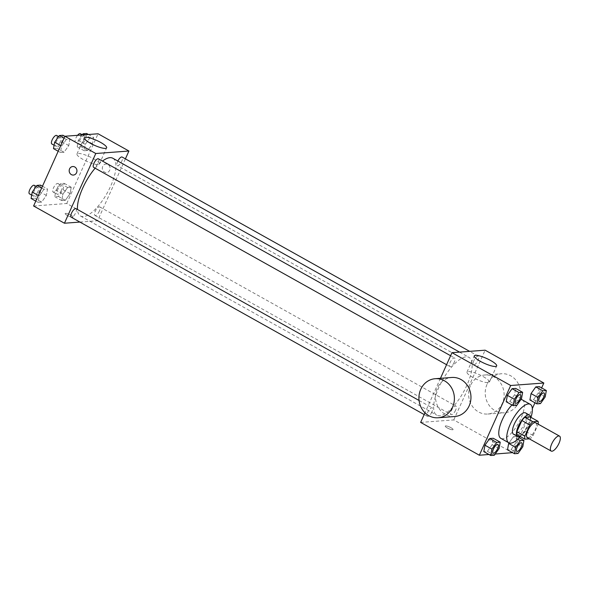 <?xml version="1.0" encoding="UTF-8"?>
<svg xmlns="http://www.w3.org/2000/svg" width="589" height="589" viewBox="0 0 589 589"><rect width="100%" height="100%" fill="white"/><g stroke="black" fill="none" stroke-linecap="round" stroke-linejoin="round"><path stroke-width="0.44" stroke-dasharray="2.94 2.21" d="M535.673 422.769A8.57 3.122 -60.8 0 1 535.114 429.977A8.57 3.122 -60.8 0 1 527.31 437.723M529.29 438.834L530.233 438.761A11.633 4.233 -60.8 0 0 533.119 435.529L538.147 424.345A11.633 4.233 -60.8 0 0 538.169 424.168M516.958 434.711L522.266 434.314L530.233 438.761M533.119 435.529L525.16 431.074L530.188 419.898L538.147 424.345M525.16 431.074A11.633 4.233 -60.8 0 1 522.266 434.314M530.107 416.879A11.633 4.233 -60.8 0 1 530.188 419.898M519.881 436.346A12.236 4.454 119.2 0 0 527.42 427.967A12.236 4.454 119.2 0 0 530.608 417.159M525.521 412.889A12.236 4.454 -60.8 0 1 524.725 423.182A12.236 4.454 -60.8 0 1 514.653 434.468A12.236 4.454 -60.8 0 1 513.579 434.255M530.976 417.373A22.029 8.018 -60.8 0 1 528.87 422.873A22.029 8.018 -60.8 0 1 520.249 436.552M522.34 399.894A22.029 8.018 -60.8 0 1 520.912 418.418A22.029 8.018 -60.8 0 1 500.841 438.349M511.951 404.96A22.029 8.018 -60.8 0 1 520.934 399.504M494.355 455.231L487.39 451.336L483.805 451.608L487.39 451.336L492.124 444.666L493.265 438.268L492.124 444.666L499.089 448.56M516.767 405.379L509.802 401.484L506.209 401.75L509.802 401.484L514.528 394.814L515.677 388.409L514.528 394.814L521.493 398.709M488.988 454.502L495.202 454.038M512.54 452.646L519.233 437.752M519.292 437.62L532.338 408.582M534.945 402.788L541.637 387.901M518.055 453.456L511.09 449.562L507.504 449.834L511.09 449.562L515.824 442.891L516.973 436.486L513.38 436.758L509.014 442.913L513.38 436.758L517.731 439.188M540.466 403.605L533.501 399.71L529.909 399.975L533.501 399.71L538.228 393.04L539.377 386.634L538.228 393.04L545.193 396.927M420.642 422.401L453.788 419.92L512.496 452.742M450.968 427.702A4.285 0.935 24.2 0 0 445.247 426.083A4.285 0.935 24.2 0 0 448.774 428.689A4.285 0.935 24.2 0 0 453.066 429.595A4.285 0.935 24.2 0 0 450.968 427.702A4.285 0.935 24.2 0 0 445.255 426.075A4.285 0.935 24.2 0 0 448.774 428.682A4.285 0.935 24.2 0 0 453.066 429.587A4.285 0.935 24.2 0 0 450.968 427.695M466.893 385.25A33.094 12.045 -60.8 0 1 436.736 415.179A33.094 12.045 -60.8 0 1 442.368 380.42A33.094 12.045 -60.8 0 1 469.035 357.413A33.094 12.045 -60.8 0 1 466.893 385.25M440.454 378.315L424.971 412.779M453.788 419.92L485.13 350.19M454.31 362.102A4.896 1.782 -60.8 0 1 449.849 366.527A4.896 1.782 -60.8 0 1 450.681 361.388A4.896 1.782 -60.8 0 1 454.627 357.987A4.896 1.782 -60.8 0 1 454.31 362.102M431.906 411.954A4.896 1.782 -60.8 0 1 427.445 416.386A4.896 1.782 -60.8 0 1 428.277 411.24A4.896 1.782 -60.8 0 1 432.223 407.838A4.896 1.782 -60.8 0 1 431.906 411.954M455.606 410.18A4.896 1.782 -60.8 0 1 451.145 414.612A4.896 1.782 -60.8 0 1 451.977 409.465A4.896 1.782 -60.8 0 1 455.923 406.064A4.896 1.782 -60.8 0 1 455.606 410.18M473.865 360.637A4.896 1.782 119.2 0 0 473.549 364.753A4.896 1.782 119.2 0 0 477.495 361.351A4.896 1.782 119.2 0 0 478.327 356.205A4.896 1.782 119.2 0 0 473.865 360.637M454.693 416.526A19.584 17.729 85.7 0 1 435.543 398.319A19.584 17.729 85.7 0 1 451.763 377.468M470.456 385.611A19.584 17.729 -94.3 0 0 471.708 405.291A19.584 17.729 -94.3 0 0 487.839 414.038A19.584 17.729 -94.3 0 0 504.059 393.187A19.584 17.729 -94.3 0 0 484.909 374.987A19.584 17.729 -94.3 0 0 470.456 385.611M487.029 384.367A19.584 17.729 -94.3 0 0 488.288 404.047A19.584 17.729 -94.3 0 0 504.412 412.801A19.584 17.729 -94.3 0 0 520.632 391.943A19.584 17.729 -94.3 0 0 501.482 373.743A19.584 17.729 -94.3 0 0 487.029 384.367M483.378 376.71A12.281 2.68 -155.8 0 1 489.385 382.136A12.281 2.68 -155.8 0 1 477.083 379.544A12.281 2.68 -155.8 0 1 466.981 372.071A12.281 2.68 -155.8 0 1 483.378 376.71M112.83 158.242A33.094 12.045 -60.8 0 1 110.688 186.08A33.094 12.045 -60.8 0 1 80.531 216.008A33.094 12.045 -60.8 0 1 77.453 209.47M95.131 168.196A33.094 12.045 -60.8 0 1 102.479 161.084M117.859 161.047A4.896 1.782 119.2 0 0 117.66 161.467A4.896 1.782 119.2 0 0 117.344 165.583A4.896 1.782 119.2 0 0 121.29 162.181A4.896 1.782 119.2 0 0 122.122 157.035M76.018 208.668A4.896 1.782 -60.8 0 1 75.701 212.784A4.896 1.782 -60.8 0 1 71.24 217.216M99.401 211.009A4.896 1.782 -60.8 0 1 94.939 215.441A4.896 1.782 -60.8 0 1 95.771 210.295A4.896 1.782 -60.8 0 1 99.718 206.894A4.896 1.782 -60.8 0 1 99.401 211.009M98.422 158.816A4.896 1.782 -60.8 0 1 98.105 162.932A4.896 1.782 -60.8 0 1 93.644 167.357M79.927 222.068L97.59 220.75L125.398 158.868M33.595 205.988L66.741 203.499L97.59 220.75M70.886 215.176A4.285 0.935 24.2 0 0 65.165 213.557A4.285 0.935 24.2 0 0 68.692 216.163A4.285 0.935 24.2 0 0 72.984 217.069A4.285 0.935 24.2 0 0 70.886 215.176A4.285 0.935 24.2 0 0 65.165 213.557A4.285 0.935 24.2 0 0 68.692 216.163A4.285 0.935 24.2 0 0 72.984 217.069A4.285 0.935 24.2 0 0 70.886 215.176M66.336 139.438L61.602 146.109L60.461 152.514L64.046 152.242L68.78 145.571L69.922 139.166L66.336 139.438L61.602 146.109L60.461 152.514L64.046 152.242L68.78 145.571L69.922 139.166L66.336 139.438L64.068 138.172M54.792 196.697L61.749 200.591L65.342 200.319L70.076 193.648L71.217 187.25L67.632 187.516L62.898 194.186L61.757 200.591L62.898 194.186L55.933 190.291L54.792 196.697L58.377 196.424L63.111 189.754L64.253 183.356L60.667 183.621L55.933 190.291M66.741 203.499L98.076 133.777M43.925 189.29L39.198 195.96L38.049 202.366L41.642 202.101L46.369 195.423L47.518 189.025L43.925 189.29L39.198 195.96L38.049 202.366L41.642 202.101L46.369 195.423L47.518 189.025L43.925 189.29L41.664 188.031M90.036 137.664L85.302 144.334L84.161 150.732L87.746 150.467L92.48 143.797L93.622 137.392L90.036 137.664L85.302 144.334L84.161 150.732L87.746 150.467L92.48 143.797L93.622 137.392L90.036 137.664L84.853 134.763M102.729 166.363A4.285 3.88 -94.3 0 0 103.001 170.67A4.285 3.88 -94.3 0 0 106.535 172.584A4.285 3.88 -94.3 0 0 110.077 168.02A4.285 3.88 -94.3 0 0 105.895 164.044A4.285 3.88 -94.3 0 0 102.729 166.363A4.285 3.88 -94.3 0 0 103.001 170.67A4.285 3.88 -94.3 0 0 106.528 172.584A4.285 3.88 -94.3 0 0 110.077 168.02A4.285 3.88 -94.3 0 0 105.887 164.044A4.285 3.88 -94.3 0 0 102.729 166.363M72.749 166.525L72.741 166.525A4.285 3.88 85.7 0 1 76.275 168.439A4.285 3.88 85.7 0 1 76.548 172.746A4.285 3.88 85.7 0 1 73.389 175.066L73.382 175.066M93.349 158.625A12.281 2.68 -155.8 0 1 99.35 164.051A12.281 2.68 -155.8 0 1 87.054 161.46A12.281 2.68 -155.8 0 1 76.953 153.987A12.281 2.68 -155.8 0 1 93.349 158.625M82.224 134.962L78.337 140.44L77.196 146.838L80.781 146.573L85.515 139.902L86.657 133.497M83.999 140.013A4.896 1.782 -60.8 0 1 79.537 144.445A4.896 1.782 -60.8 0 1 80.369 139.298A4.896 1.782 -60.8 0 1 84.315 135.897A4.896 1.782 -60.8 0 1 83.999 140.013M78.337 140.44L85.302 144.334M77.196 146.838L84.161 150.732M80.781 146.573L87.746 150.467M85.515 139.902L92.48 143.797M88.446 134.498L93.622 137.392M80.332 133.674A4.896 1.782 -60.8 0 1 80.016 137.789A4.896 1.782 -60.8 0 1 75.554 142.214A4.896 1.782 -60.8 0 1 77.579 135.308M53.496 148.619L57.081 148.347L61.816 141.677L62.957 135.271M60.299 141.787A4.896 1.782 -60.8 0 1 55.837 146.219A4.896 1.782 -60.8 0 1 56.669 141.073A4.896 1.782 -60.8 0 1 60.615 137.671A4.896 1.782 -60.8 0 1 60.299 141.787M60.726 145.616L61.602 146.109M58.193 151.248L60.461 152.514M57.081 148.347L64.046 152.242M61.816 141.677L68.78 145.571M64.886 136.353L69.922 139.166M56.632 135.448A4.896 1.782 -60.8 0 1 56.316 139.564A4.896 1.782 -60.8 0 1 51.854 143.996M61.595 189.872A4.896 1.782 -60.8 0 1 57.133 194.296A4.896 1.782 -60.8 0 1 57.965 189.157A4.896 1.782 -60.8 0 1 61.911 185.749A4.896 1.782 -60.8 0 1 61.595 189.872M61.749 200.591L65.342 200.319L70.076 193.648L71.217 187.25L67.632 187.516L62.898 194.186M58.377 196.424L65.342 200.319M63.111 189.754L70.076 193.648M64.253 183.356L71.217 187.25M60.667 183.621L67.632 187.516M57.612 187.641A4.896 1.782 -60.8 0 1 53.15 192.073A4.896 1.782 -60.8 0 1 53.982 186.927A4.896 1.782 -60.8 0 1 57.928 183.525A4.896 1.782 -60.8 0 1 57.612 187.641M31.084 198.471L34.677 198.206L39.404 191.528L40.553 185.13M37.887 191.646A4.896 1.782 -60.8 0 1 33.433 196.071A4.896 1.782 -60.8 0 1 34.265 190.932A4.896 1.782 -60.8 0 1 38.211 187.53A4.896 1.782 -60.8 0 1 37.887 191.646M38.322 195.474L39.198 195.96M35.789 201.099L38.049 202.366M34.677 198.206L41.642 202.101M39.404 191.528L46.369 195.423M42.482 186.212L47.518 189.025M34.228 185.299A4.896 1.782 -60.8 0 1 33.912 189.422A4.896 1.782 -60.8 0 1 29.45 193.847M544.015 392.937A4.896 1.782 -60.8 0 1 543.676 397.045A4.896 1.782 -60.8 0 1 539.237 401.484M533.501 399.71L538.228 393.04M520.315 394.711A4.896 1.782 -60.8 0 1 519.977 398.819A4.896 1.782 -60.8 0 1 515.537 403.259M509.802 401.484L514.528 394.814M521.604 442.788A4.896 1.782 -60.8 0 1 521.272 446.896A4.896 1.782 -60.8 0 1 516.825 451.336M511.09 449.562L515.824 442.891L522.789 446.786M515.824 442.891L516.973 436.486L519.189 437.73M516.973 436.486L513.38 436.758M497.904 444.57A4.896 1.782 -60.8 0 1 497.572 448.678A4.896 1.782 -60.8 0 1 493.126 453.11M487.39 451.336L492.124 444.666M487.839 414.038L504.412 412.801M484.909 374.987L501.482 373.743M489.385 382.136L496.667 365.924M466.981 372.071L474.27 355.859M80.531 216.008L436.736 415.179M459.553 352.104L469.035 357.413M478.327 356.205L469.639 351.353M473.549 364.753L117.344 165.583M424.168 414.553L427.445 416.386M419.059 400.476L432.223 407.838M94.939 215.441L451.145 414.612M99.718 206.894L455.923 406.064M446.572 364.701L449.849 366.527M450.607 355.734L454.627 357.987M99.35 164.051L106.638 147.839M76.953 153.987L84.234 137.774M75.554 142.214L79.537 144.445M82.342 134.793L84.315 135.897M54.092 145.247L55.837 146.219M58.642 136.567L60.615 137.671M53.15 192.073L57.133 194.296M57.928 183.525L61.911 185.749M31.688 195.099L33.433 196.071M36.238 186.426L38.211 187.53"/><path stroke-width="0.88" d="M558.998 443.326A8.57 3.122 -60.8 0 1 551.186 451.078A8.57 3.122 -60.8 0 1 552.644 442.074A8.57 3.122 -60.8 0 1 559.55 436.125A8.57 3.122 -60.8 0 1 558.998 443.326M551.186 451.078L527.31 437.723A8.57 3.122 -60.8 0 1 528.767 428.726A8.57 3.122 -60.8 0 1 535.673 422.769L559.55 436.125M524.917 439.166L516.958 434.711A11.633 4.233 -60.8 0 1 516.877 431.7L521.898 420.517A11.633 4.233 -60.8 0 1 524.792 417.277L530.107 416.879L538.066 421.334L532.75 421.731A11.633 4.233 -60.8 0 0 529.857 424.971L524.836 436.147A11.633 4.233 -60.8 0 0 524.917 439.166L529.29 438.834M538.066 421.334A11.633 4.233 -60.8 0 1 538.169 424.168M530.608 417.159A12.236 4.454 119.2 0 0 529.504 415.112A12.236 4.454 119.2 0 0 519.638 423.624A12.236 4.454 119.2 0 0 517.554 436.478A12.236 4.454 119.2 0 0 518.637 436.692A12.236 4.454 119.2 0 0 519.881 436.346M517.554 436.478L513.579 434.255A12.236 4.454 -60.8 0 1 515.662 421.4A12.236 4.454 -60.8 0 1 525.521 412.889L529.504 415.112M524.792 417.277L532.75 421.731M516.877 431.7L524.836 436.147M521.898 420.517L529.857 424.971M520.249 436.552A22.029 8.018 -60.8 0 1 508.8 442.803A22.029 8.018 -60.8 0 1 512.548 419.655A22.029 8.018 -60.8 0 1 530.299 404.341A22.029 8.018 -60.8 0 1 530.976 417.373M508.8 442.803L500.841 438.349A22.029 8.018 -60.8 0 1 500.4 424.581A22.029 8.018 -60.8 0 1 511.951 404.96M520.934 399.504A22.029 8.018 -60.8 0 1 522.34 399.894L530.299 404.341M500.23 442.162L493.265 438.268L489.68 438.533L484.946 445.203L483.805 451.608L490.77 455.503L494.355 455.231L499.089 448.56L500.23 442.162L496.645 442.427L491.911 449.098L490.77 455.503M522.642 392.303L515.677 388.409L512.084 388.681L507.35 395.352L506.209 401.75L513.174 405.644L516.767 405.379L521.493 398.709L522.642 392.303L519.049 392.576L514.315 399.246L513.174 405.644M541.637 387.901L543.831 383.012L510.685 385.5L479.35 455.223L488.988 454.502M495.202 454.038L512.54 452.646M532.338 408.582L534.945 402.788M515.611 447.323L508.646 443.429L507.504 449.834L514.469 453.729L518.055 453.456L522.789 446.786L523.938 440.381L520.345 440.653L515.611 447.323L514.469 453.729M546.342 390.529L539.377 386.634L535.784 386.899L531.057 393.577L529.909 399.975L536.874 403.87L540.466 403.605L545.193 396.927L546.342 390.529L542.749 390.794L538.022 397.472L536.874 403.87M424.971 412.779L420.642 422.401L479.35 455.223M543.831 383.012L485.13 350.19L451.977 352.678L440.454 378.315M451.977 352.678L510.685 385.5M490.666 360.505A12.281 2.68 -155.8 0 1 496.667 365.924A12.281 2.68 -155.8 0 1 484.372 363.332A12.281 2.68 -155.8 0 1 474.27 355.859A12.281 2.68 -155.8 0 1 490.666 360.505M435.19 378.712L451.763 377.468A19.584 17.729 85.7 0 1 467.887 386.215A19.584 17.729 85.7 0 1 469.146 405.895A19.584 17.729 85.7 0 1 454.693 416.526L438.113 417.77A19.584 17.729 85.7 0 1 418.97 399.563A19.584 17.729 85.7 0 1 435.19 378.712A19.584 17.729 85.7 0 1 451.314 387.459A19.584 17.729 85.7 0 1 452.573 407.139A19.584 17.729 85.7 0 1 438.113 417.77M77.453 209.47A33.094 12.045 -60.8 0 1 95.131 168.196M102.479 161.084A33.094 12.045 -60.8 0 1 112.83 158.242L459.553 352.104M469.639 351.353L122.122 157.035A4.896 1.782 119.2 0 0 117.859 161.047M424.168 414.553L71.24 217.216A4.896 1.782 -60.8 0 1 72.072 212.069A4.896 1.782 -60.8 0 1 76.018 208.668L419.059 400.476M446.572 364.701L93.644 167.357A4.896 1.782 -60.8 0 1 94.476 162.218A4.896 1.782 -60.8 0 1 98.422 158.816L450.607 355.734M125.398 158.868L128.925 151.02L95.779 153.508L64.437 223.231L79.927 222.068M128.925 151.02L98.076 133.777L64.93 136.258L33.595 205.988L64.437 223.231M64.93 136.258L95.779 153.508M100.631 142.413A12.281 2.68 -155.8 0 1 106.638 147.839A12.281 2.68 -155.8 0 1 94.336 145.247A12.281 2.68 -155.8 0 1 84.234 137.774A12.281 2.68 -155.8 0 1 100.631 142.413M76.548 172.746A4.285 3.88 85.7 0 1 73.382 175.066A4.285 3.88 85.7 0 1 69.193 171.09A4.285 3.88 85.7 0 1 72.741 166.525A4.285 3.88 85.7 0 1 76.275 168.439A4.285 3.88 85.7 0 1 76.548 172.746M73.389 175.066A4.285 3.88 85.7 0 1 69.2 171.09A4.285 3.88 85.7 0 1 72.749 166.525M88.446 134.498L86.657 133.497L83.071 133.769L82.224 134.962M83.071 133.769L84.853 134.763M77.579 135.308A4.896 1.782 -60.8 0 1 80.332 133.674L82.342 134.793M64.886 136.353L62.957 135.271L59.371 135.544L54.637 142.214L53.496 148.619L58.193 151.248M54.637 142.214L60.726 145.616M59.371 135.544L64.068 138.172M54.092 145.247L51.854 143.996A4.896 1.782 -60.8 0 1 52.686 138.849A4.896 1.782 -60.8 0 1 56.632 135.448L58.642 136.567M42.482 186.212L40.553 185.13L36.96 185.395L32.233 192.073L31.084 198.471L35.789 201.099M32.233 192.073L38.322 195.474M36.96 185.395L41.664 188.031M31.688 195.099L29.45 193.847A4.896 1.782 -60.8 0 1 30.282 188.708A4.896 1.782 -60.8 0 1 34.228 185.299L36.238 186.426M539.252 401.492L539.215 401.47A4.896 1.782 -60.8 0 1 539.215 401.47A4.896 1.782 -60.8 0 1 540.054 396.331A4.896 1.782 -60.8 0 1 544 392.929A4.896 1.782 -60.8 0 1 544.015 392.937A4.896 1.782 -60.8 0 1 543.713 397.06A4.896 1.782 -60.8 0 1 539.252 401.492A4.896 1.782 -60.8 0 1 540.084 396.345A4.896 1.782 -60.8 0 1 544.03 392.944L544.03 392.944M539.377 386.634L535.784 386.899L531.057 393.577L538.022 397.472M531.057 393.577L529.909 399.975M535.784 386.899L542.749 390.794M515.552 403.266L515.515 403.251A4.896 1.782 -60.8 0 1 515.515 403.251A4.896 1.782 -60.8 0 1 516.354 398.105A4.896 1.782 -60.8 0 1 520.293 394.704A4.896 1.782 -60.8 0 1 520.315 394.711L520.33 394.718A4.896 1.782 -60.8 0 1 520.013 398.841A4.896 1.782 -60.8 0 1 515.552 403.266A4.896 1.782 -60.8 0 1 516.384 398.127A4.896 1.782 -60.8 0 1 520.33 394.718M515.677 388.409L512.084 388.681L507.35 395.352L514.315 399.246M507.35 395.352L506.209 401.75M512.084 388.681L519.049 392.576M516.847 451.343L516.811 451.329A4.896 1.782 -60.8 0 1 516.811 451.329A4.896 1.782 -60.8 0 1 517.65 446.182A4.896 1.782 -60.8 0 1 521.589 442.781A4.896 1.782 -60.8 0 1 521.604 442.788L521.626 442.795A4.896 1.782 -60.8 0 1 521.309 446.918A4.896 1.782 -60.8 0 1 516.847 451.343A4.896 1.782 -60.8 0 1 517.679 446.204A4.896 1.782 -60.8 0 1 521.626 442.795M508.646 443.429L507.504 449.834M519.189 437.73L523.938 440.381M517.731 439.188L520.345 440.653M493.111 453.103L493.14 453.118A4.896 1.782 -60.8 0 1 493.98 447.979A4.896 1.782 -60.8 0 1 497.926 444.577A4.896 1.782 -60.8 0 1 497.602 448.693A4.896 1.782 -60.8 0 1 493.14 453.118A4.896 1.782 -60.8 0 1 493.111 453.103A4.896 1.782 -60.8 0 1 493.943 447.964A4.896 1.782 -60.8 0 1 497.889 444.555A4.896 1.782 -60.8 0 1 497.904 444.57M493.265 438.268L489.68 438.533L484.946 445.203L491.911 449.098M484.946 445.203L483.805 451.608M489.68 438.533L496.645 442.427"/></g></svg>
